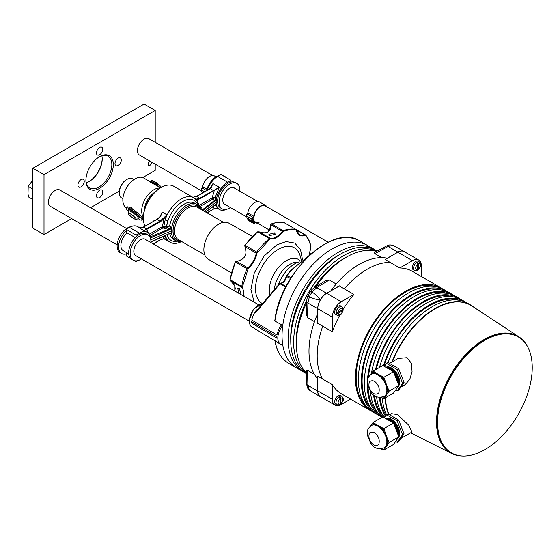 <?xml version="1.0" encoding="UTF-8"?>
<svg xmlns="http://www.w3.org/2000/svg" width="560" height="560" viewBox="0 0 560 560"><rect width="100%" height="100%" fill="white"/><g stroke="black" fill="none" stroke-linecap="round" stroke-linejoin="round"><path stroke-width="0.84" d="M389.508 414.764L391.454 413.637L397.509 414.575L408.807 425.257L411.957 432.068L400.757 438.529M389.508 363.405L398.09 358.449L407.113 357.672L411.467 363.419L412.041 371.553L409.801 379.337L405.209 384.601L400.757 387.17M461.818 455.98A67.354 38.892 -60 0 1 451.612 453.46A67.354 38.892 -60 0 1 439.852 399.889A67.354 38.892 -60 0 1 484.155 339.514A67.354 38.892 -60 0 1 518.931 336.854A67.354 38.892 -60 0 1 526.225 344.435M518.931 336.854L471.828 305.921A70.602 40.761 120 0 0 435.379 308.707A70.602 40.761 120 0 0 392.448 361.704M385.504 397.726A70.602 40.761 120 0 0 389.011 414.477M451.43 452.907L450.688 452.48A66.941 38.647 -60 0 1 440.426 398.846A66.941 38.647 -60 0 1 484.155 339.857A66.941 38.647 -60 0 1 517.622 336.539L518.364 336.973A66.941 38.647 -60 0 1 528.626 390.607A66.941 38.647 -60 0 1 484.897 449.596A66.941 38.647 -60 0 1 451.43 452.907A66.941 38.647 -60 0 1 441.168 399.273A66.941 38.647 -60 0 1 484.897 340.284A66.941 38.647 -60 0 1 518.364 336.973M435.281 286.538A69.713 40.25 120 0 0 405.468 292.159A69.713 40.25 120 0 0 361.312 349.272A69.713 40.25 120 0 0 366.205 406.175M448.231 292.131A70.763 40.859 120 0 0 446.782 291.221L443.814 289.513A70.763 40.859 120 0 0 408.436 293.02A70.763 40.859 120 0 0 362.208 355.376A70.763 40.859 120 0 0 373.051 412.076L376.019 413.791A70.763 40.859 120 0 0 377.531 414.596M446.782 291.221A70.763 40.859 120 0 0 411.404 294.728A70.763 40.859 120 0 0 365.169 357.084A70.763 40.859 120 0 0 376.019 413.791M441.21 289.961A69.713 40.25 120 0 0 411.404 295.582A69.713 40.25 120 0 0 367.241 352.695A69.713 40.25 120 0 0 372.141 409.598M454.167 295.554A70.763 40.859 120 0 0 452.711 294.651L449.75 292.936A70.763 40.859 120 0 0 414.365 296.443A70.763 40.859 120 0 0 368.137 358.799A70.763 40.859 120 0 0 378.987 415.506L381.948 417.214A70.763 40.859 120 0 0 382.095 417.298M452.711 294.651A70.763 40.859 120 0 0 417.333 298.151A70.763 40.859 120 0 0 367.5 379.435M367.297 384.083A70.763 40.859 120 0 0 381.948 417.214M447.139 293.384A69.713 40.25 120 0 0 417.333 299.005A69.713 40.25 120 0 0 368.41 377.181M368.095 387.254A69.713 40.25 120 0 0 378.07 413.021M460.096 298.984A70.763 40.859 120 0 0 458.64 298.074L455.679 296.359A70.763 40.859 120 0 0 420.294 299.866A70.763 40.859 120 0 0 371.469 373.198M370.468 391.713A70.763 40.859 120 0 0 382.305 417.179M458.64 298.074A70.763 40.859 120 0 0 423.262 301.574A70.763 40.859 120 0 0 375.487 369.754M373.59 394.989A70.763 40.859 120 0 0 383.229 417.13M453.068 296.807A69.713 40.25 120 0 0 423.262 302.435A69.713 40.25 120 0 0 376.264 369.306M374.465 395.626A69.713 40.25 120 0 0 383.999 416.444M466.025 302.407A70.763 40.859 120 0 0 464.576 301.497L461.608 299.782A70.763 40.859 120 0 0 426.23 303.289A70.763 40.859 120 0 0 379.477 367.451M376.558 396.746A70.763 40.859 120 0 0 384.72 417.298M464.576 301.497A70.763 40.859 120 0 0 429.191 304.997A70.763 40.859 120 0 0 383.411 365.883M379.421 397.453A70.763 40.859 120 0 0 385.511 416.178M459.004 300.23A69.713 40.25 120 0 0 429.191 305.858A69.713 40.25 120 0 0 383.978 366.205M380.212 397.488A69.713 40.25 120 0 0 386.113 415.317M473.795 307.209A70.763 40.859 120 0 0 470.505 304.92L467.537 303.205A70.763 40.859 120 0 0 432.159 306.712A70.763 40.859 120 0 0 388.08 362.586M382.291 398.048A70.763 40.859 120 0 0 386.603 414.694M470.505 304.92A70.763 40.859 120 0 0 435.12 308.427A70.763 40.859 120 0 0 391.909 362.019M385.147 397.929A70.763 40.859 120 0 0 388.549 414.211M442.302 288.708A70.763 40.859 120 0 0 440.853 287.798A70.763 40.859 120 0 0 405.468 291.305A70.763 40.859 120 0 0 359.24 353.661A70.763 40.859 120 0 0 370.09 410.368A70.763 40.859 120 0 0 371.602 411.166M342.958 309.631A70.763 40.859 120 0 1 353.934 294.441L344.295 288.876A70.763 40.859 -60 0 1 367.22 269.22A70.763 40.859 -60 0 1 390.145 262.409L399.777 267.967A70.763 40.859 120 0 1 412.237 271.278L440.853 287.798M339.829 315.07A70.763 40.859 120 0 0 332.381 331.772L322.742 326.207A70.763 40.859 -60 0 0 322.742 379.148L332.381 384.713A70.763 40.859 120 0 0 341.474 393.848L370.09 410.368M332.381 384.713L332.381 399.329A12.579 7.266 120 0 0 334.985 405.09A12.579 7.266 120 0 0 341.271 404.467L350.567 399.098M322.742 379.148L317.772 376.306L317.772 390.901A12.579 7.266 120 0 0 320.383 396.655L334.985 405.09M344.295 288.876L339.311 286.02L326.669 293.314A12.579 7.266 120 0 0 317.772 308.721L317.772 323.316L322.742 326.186M353.934 294.441L341.271 301.749A12.579 7.266 120 0 0 332.381 317.156L332.381 331.772M421.337 276.528L421.337 265.797A12.579 7.266 120 0 0 418.726 260.036L404.124 251.608A12.579 7.266 120 0 0 397.838 252.231L385.196 259.525L390.145 262.409M418.726 260.036A12.579 7.266 120 0 0 412.44 260.659L399.777 267.967M306.39 372.799A70.763 40.859 -60 0 1 306.642 302.75M315.931 286.657A70.763 40.859 -60 0 1 346.36 257.18A70.763 40.859 -60 0 1 376.467 251.426M296.324 343.259A67.095 38.738 -60 0 1 306.726 300.489M314.013 287.861A67.095 38.738 -60 0 1 343.721 258.65A67.095 38.738 -60 0 1 345.849 257.474M306.411 373.478A70.763 40.859 -60 0 1 297.99 316.218A70.763 40.859 -60 0 1 343.672 255.626A70.763 40.859 -60 0 1 377.069 251.097M306.411 373.604L305.417 373.03A70.763 40.859 -60 0 1 294.574 316.323A70.763 40.859 -60 0 1 340.802 253.967A70.763 40.859 -60 0 1 376.18 250.46L377.174 251.034M290.766 340.046A67.095 38.738 -60 0 1 338.163 255.437A67.095 38.738 -60 0 1 340.291 254.268M304.101 372.211A70.763 40.859 -60 0 1 302.736 371.483A70.763 40.859 -60 0 1 291.886 314.776A70.763 40.859 -60 0 1 338.114 252.42A70.763 40.859 -60 0 1 373.499 248.913A70.763 40.859 -60 0 1 374.815 249.732M275.086 341.103L275.086 340.606L275.086 341.103A70.763 40.859 120 0 0 288.918 363.503L296.702 367.997A70.763 40.859 -60 0 1 285.852 311.29A70.763 40.859 -60 0 1 332.08 248.934A70.763 40.859 -60 0 1 367.465 245.427A70.763 40.859 -60 0 0 316.946 260.379A70.763 40.859 -60 0 0 282.772 325.367A13.825 7.98 120 0 0 277.823 338.037A13.825 7.98 120 0 0 280.602 344.316A13.825 7.98 120 0 0 282.772 344.995A70.763 40.859 -60 0 0 296.702 367.997L302.736 371.483M307.524 370.3L307.909 385.35A4.193 2.338 -1.7 0 1 306.684 383.754L306.341 370.454L307.524 370.3L314.419 374.276M339.318 286.02A70.763 40.859 120 0 1 339.451 285.866L326.606 293.279L316.806 287.623A4.193 2.499 -121.7 0 0 314.601 287.476L325.507 280.784L329.266 279.986L316.806 287.623L312.06 292.096C315.399 294.14 318.15 296.751 320.32 299.922C316.484 299.628 312.844 298.55 309.407 296.681L307.909 303.03L307.524 317.632L314.489 321.657M307.524 317.632L306.341 313.985L306.684 301.189A4.193 2.499 -178.3 0 0 307.909 303.03L317.716 308.686L317.716 323.519A70.763 40.859 120 0 1 317.779 323.323M329.266 279.986L336.231 284.004M317.793 376.32A70.763 40.859 120 0 1 317.716 376.18L317.716 391.006L307.909 385.35L309.407 390.138L320.32 396.767A12.579 7.266 120 0 0 321.258 397.166M317.716 391.006A12.579 7.266 120 0 0 320.32 396.767M326.606 293.279A12.579 7.266 120 0 0 320.32 299.922A12.579 7.266 120 0 0 317.716 308.686M405.006 252.112A12.579 7.266 120 0 0 404.187 251.503L392.994 245.364L388.094 246.463L374.871 253.659L381.766 257.635M404.187 251.503A12.579 7.266 120 0 0 397.894 252.126L385.056 259.539A70.763 40.859 120 0 1 385.217 259.539M374.871 253.659L374.416 252.546L386.106 246.197A4.193 2.338 -118.3 0 1 388.094 246.463L397.894 252.126M312.06 292.096L312.004 292.061A83.629 48.279 120 0 0 309.358 296.653L309.407 296.681M392.938 245.336L393.771 245.77A83.629 48.279 120 0 0 392.938 245.336L392.994 245.364M309.407 390.138L309.358 390.11A83.629 48.279 120 0 0 310.149 390.607L318.36 395.584M314.601 287.476L314.601 287.476C310.66 290.444 312.123 289.541 310.401 291.403L307.986 295.589C307.566 297.29 307.356 295.68 306.684 301.189M312.004 292.061C310.408 291.179 310.009 291.158 310.807 291.991M309.358 296.653C307.797 295.715 307.573 295.379 308.693 295.652M306.684 383.754C307.426 389.277 307.804 387.723 308.665 389.515L309.358 390.11M392.861 245.287L392.077 245.035C389.179 245.084 390.936 244.293 386.106 246.197M254.142 302.176L250.908 289.506L254.24 273.049L264.096 256.025L276.682 244.965L286.076 241.591L294.756 243.075L300.531 249.669L302.456 259.413M239.974 294L241.052 293.832L239.302 288.435L237.804 288.204L238.679 293.251M308.938 255.696L310.856 247.156C309.946 242.452 308.21 238.616 305.648 235.648L305.151 235.543C300.538 236.789 297.619 235.102 296.387 230.489L296.044 230.104C292.194 229.369 288.008 229.782 283.479 231.35L282.877 231.826C278.747 236.971 274.617 239.358 270.487 238.98L269.892 239.19L269.451 238.602A1.68 0.966 -60 0 1 269.682 238.441A1.68 0.966 -60 0 1 270.319 238.287L259.168 231.847C266.917 234.283 270.907 231.98 271.152 224.924L270.865 225.988C270.557 232.967 264.453 234.206 259.154 231.833L257.733 231.847M274.463 232.855L268.912 234.318L269.864 235.508L275.415 234.318L274.463 232.855M269.892 239.19L256.984 253.239C255.752 259.273 252.833 264.327 248.22 268.415L242.515 286.615L244.16 296.415M234.85 291.039L234.766 285.747L230.79 281.001L233.359 283.556L234.829 286.111L235.242 288.295L234.633 290.913M247.716 269.101L235.403 262.108A1.68 0.966 120 0 1 235.606 261.716L236.614 261.387C244.783 259.539 247.611 254.646 245.091 246.701L244.874 245.665L245.091 246.701L256.249 253.141A15.722 9.079 -60 0 1 247.772 267.827L236.614 261.387L235.48 261.681M230.069 279.762L230.79 281.001L241.941 287.441A15.722 9.079 -60 0 1 243.474 296.023M235.389 288.337L234.682 290.941M270.879 224.266L271.229 224.112L271.152 224.924L282.31 231.364A1.68 0.966 -60 0 1 282.947 230.783A1.68 0.966 -60 0 1 283.178 230.671L271.544 223.951A1.68 0.966 120 0 0 271.306 224.063A1.68 0.966 120 0 0 271.229 224.112L270.83 225.197M270.865 226.051L267.82 232.162M284.704 222.964L284.473 222.796A1.68 0.966 120 0 0 284.424 222.761A1.68 0.966 120 0 0 284.242 222.698A49.798 28.749 120 0 0 271.544 223.951A0.525 0.357 70.8 0 0 271.299 223.923C275.898 222.327 280.182 221.907 284.137 222.656A0.525 0.42 -79 0 0 284.018 222.656M244.783 245.567L244.972 246.785C246.365 251.797 246.225 255.073 244.559 256.62C244.335 258.293 237.867 261.8 236.628 261.24L235.41 261.618L235.403 262.108A49.798 28.749 120 0 0 230.139 279.811A1.68 0.966 120 0 0 230.118 280.182L230.272 280.154M256.984 253.239L256.249 253.141A1.68 0.966 -60 0 1 256.746 252.007A49.798 28.749 120 0 1 269.451 238.602L257.81 231.882A49.798 28.749 120 0 0 245.112 245.287A1.68 0.966 120 0 0 244.874 245.665L245.112 245.287L257.327 252.462M258.174 231.819L258.125 231.679A1.68 0.966 120 0 0 258.041 231.721A1.68 0.966 120 0 0 257.81 231.882L257.509 232.043M389.221 391.062L386.813 385.847L387.996 389.081L383.866 377.272L374.5 372.288L377.041 373.688L373.17 371.091L382.809 365.526L393.505 371.707L398.853 385.497L393.505 393.106L383.866 398.671L389.221 391.062L398.853 385.497M385.896 367.311A11.529 6.657 60 0 1 396.55 372.925A11.529 6.657 60 0 1 398.552 386.176A11.529 6.657 60 0 1 397.796 387.002M386.064 367.409A11.529 6.657 60 0 1 394.828 372.022A11.529 6.657 60 0 1 398.608 384.867M393.54 371.805A11.529 6.657 60 0 1 394.086 372.449A11.529 6.657 60 0 1 398.139 383.649M394.702 374.801A11.529 6.657 60 0 1 397.25 381.353M371.546 374.087A12.845 7.413 60 0 1 371.728 373.975A12.845 7.413 60 0 1 382.69 378.637A12.845 7.413 60 0 1 384.573 396.214A12.845 7.413 60 0 1 384.384 396.319M398.692 368.711L397.215 369.565L386.512 363.391L387.996 362.53L398.692 368.711L404.047 382.501L398.692 390.11L397.215 390.964L402.563 383.355L404.047 382.501M386.512 363.391L384.37 366.436M395.647 390.061L397.215 390.964M402.563 383.355L397.215 369.565M386.61 367.724A11.529 6.657 60 0 1 393.407 371.651M393.505 371.707L383.866 377.272M374.5 372.288A14.084 8.134 60 0 0 371.945 372.519L370.202 375.004M373.17 371.091L372.015 372.498M381.01 397.446L381.794 397.901A14.084 8.134 -120 0 0 384.349 397.67M382.032 397.929L383.866 398.671M387.996 392.483A14.084 8.134 -120 0 0 387.996 389.081M384.349 379.68A14.084 8.134 -120 0 0 381.794 376.502M389.221 442.421L386.813 437.206L387.996 440.44L383.866 428.631L374.5 423.647L377.041 425.047L373.17 422.45L382.809 416.885L393.505 423.066L398.853 436.856L393.505 444.465L383.866 450.03L389.221 442.421L398.853 436.856M385.896 418.67A11.529 6.657 60 0 1 396.55 424.284A11.529 6.657 60 0 1 398.552 437.535A11.529 6.657 60 0 1 397.796 438.361M386.064 418.768A11.529 6.657 60 0 1 394.828 423.381A11.529 6.657 60 0 1 398.608 436.226M393.54 423.164A11.529 6.657 60 0 1 394.086 423.808A11.529 6.657 60 0 1 398.139 435.008M394.702 426.16A11.529 6.657 60 0 1 397.25 432.712M371.546 425.446A12.845 7.413 60 0 1 371.728 425.334A12.845 7.413 60 0 1 382.69 429.996A12.845 7.413 60 0 1 384.573 447.573A12.845 7.413 60 0 1 384.384 447.678M398.692 420.07L397.215 420.924L386.512 414.75L387.996 413.889L398.692 420.07L404.047 433.86L398.692 441.469L397.215 442.323L402.563 434.714L404.047 433.86M386.512 414.75L384.37 417.795M395.647 441.42L397.215 442.323M402.563 434.714L397.215 420.924M386.61 419.083A11.529 6.657 60 0 1 393.407 423.01M393.505 423.066L383.866 428.631M374.5 423.647A14.084 8.134 60 0 0 371.945 423.878L370.202 426.363M373.17 422.45L372.015 423.857M381.01 448.805L381.794 449.26A14.084 8.134 -120 0 0 384.349 449.029M382.032 449.288L383.866 450.03M387.996 443.842A14.084 8.134 -120 0 0 387.996 440.44M384.349 431.039A14.084 8.134 -120 0 0 381.794 427.861M225.267 204.582A9.485 5.481 -60 0 1 224.742 204.337A9.485 5.481 -60 0 1 223.286 196.735A9.485 5.481 -60 0 1 229.488 188.377A9.485 5.481 -60 0 1 234.227 187.908A9.485 5.481 -60 0 1 234.703 188.237M230.391 207.536A14.679 8.477 -60 0 1 229.488 208.103A14.679 8.477 -60 0 1 222.145 208.831A14.679 8.477 -60 0 1 219.898 197.071A14.679 8.477 -60 0 1 229.488 184.135A14.679 8.477 -60 0 1 236.824 183.414A14.679 8.477 -60 0 1 239.827 191.198M222.145 208.831L220.661 207.977A14.679 8.477 -60 0 1 218.414 196.217A14.679 8.477 -60 0 1 228.004 183.281A14.679 8.477 -60 0 1 235.34 182.553L236.824 183.414M204.582 191.723L201.6 190.001A1.337 0.77 -60 0 1 202.02 187.929L206.577 190.561A14.679 8.477 -60 0 1 216.44 176.603A14.679 8.477 -60 0 1 219.681 175.336M222.397 175.336A14.679 8.477 -60 0 1 223.776 175.875L225.26 176.736A14.679 8.477 -60 0 1 226.422 177.66M223.881 176.19A14.679 8.477 -60 0 1 225.26 176.736M317.716 378.791A70.826 40.894 -60 0 1 317.716 313.544M330.813 290.857A70.826 40.894 -60 0 1 359.065 264.46A70.826 40.894 -60 0 1 387.317 258.23M216.027 176.855L214.508 175.973A9.961 5.747 120 0 0 211.204 175.735A9.961 5.747 120 0 0 202.692 186.613L202.657 186.809A1.274 0.735 -60 0 1 202.02 187.929M202.524 192.913L202.293 192.78A0.861 0.497 -60 0 1 202.167 192.066M202.195 191.989A1.085 0.63 -60 0 1 201.95 191.94A1.085 0.63 -60 0 1 202.083 190.484L204.407 191.828M269.675 230.216L255.899 222.271A9.436 5.446 120 0 1 255.843 222.236L255.122 221.879L254.086 223.062L254.604 221.221M254.282 215.621A9.611 5.551 120 0 0 254.24 221.123L253.827 222.775A0.672 0.385 120 0 0 254.485 223.181L255.206 222.425A9.961 5.747 120 0 0 255.64 222.719A9.961 5.747 120 0 0 257.495 223.188M253.19 220.808L254.128 221.956A0.861 0.497 -60 0 1 253.386 222.278A0.861 0.497 -60 0 1 253.288 221.487A1.085 0.63 -60 0 1 253.036 221.438A1.085 0.63 -60 0 1 253.169 219.982L253.106 219.534A1.337 0.77 -60 0 1 252.686 219.499A1.337 0.77 -60 0 1 253.106 217.427A1.274 0.735 -60 0 0 253.743 216.307L247.814 212.877A1.274 0.735 -60 0 1 247.177 214.004L253.106 217.427M328.195 242.214L265.335 205.926A9.436 5.446 120 0 0 262.206 205.695A9.436 5.446 120 0 0 254.142 216.006L254.1 216.195A1.799 1.036 -60 0 1 253.204 217.784A0.812 0.469 -60 0 0 253.204 219.065A0.854 0.49 -60 0 1 253.47 219.093A0.854 0.49 -60 0 1 253.365 220.227L253.505 220.99M255.899 222.271A9.436 5.446 120 0 0 259.035 222.495M266.931 206.843A9.961 5.747 120 0 0 265.601 205.471A9.961 5.747 120 0 0 262.297 205.233A9.961 5.747 120 0 0 253.778 216.111M265.601 205.471L259.672 202.048A9.961 5.747 120 0 0 256.361 201.81A9.961 5.747 120 0 0 247.849 212.688M253.386 222.278L247.45 218.855A0.861 0.497 -60 0 1 247.324 218.141M247.352 218.057A1.085 0.63 -60 0 1 247.107 218.008A1.085 0.63 -60 0 1 247.24 216.559L253.169 219.982M252.686 219.499L246.757 216.069A1.337 0.77 -60 0 1 247.177 214.004M248.003 219.17L247.898 219.352A0.672 0.385 120 0 0 247.891 220.136L253.82 223.559M253.708 221.277L254.093 221.501M417.179 270.382L414.743 270.424A4.83 2.786 -60 0 1 413.805 266.609A4.83 2.786 -60 0 1 417.004 262.22A4.83 2.786 -60 0 1 419.559 262.073C421.323 265.069 421.82 265.454 418.187 269.808L417.571 269.864L418.46 269.108L418.46 263.879L417.571 262.087A4.802 2.772 -60 0 0 417.13 262.311A4.802 2.772 -60 0 0 416.682 262.605L417.571 264.39L417.571 269.619L416.682 270.382M419.559 262.073L418.432 261.247A4.977 2.877 120 0 0 415.793 261.401A4.977 2.877 120 0 0 412.503 265.923A4.977 2.877 120 0 0 413.462 269.857L414.743 270.424M417.571 262.087L417.571 264.39A3.262 1.883 120 0 0 415.709 268.079A3.262 1.883 120 0 0 417.571 269.619L417.571 269.864A4.802 2.772 -60 0 1 417.543 269.885M342.923 309.561A4.802 2.772 -60 0 1 342.916 309.596L342.706 310.744L338.177 313.355A3.262 1.883 120 0 0 340.438 314.202A3.262 1.883 120 0 0 342.706 310.744M337.162 315.21L335.881 314.65A4.977 2.877 120 0 1 334.691 312.284A4.977 2.877 120 0 1 336.966 307.167A4.977 2.877 120 0 1 340.851 306.04L341.985 306.866A4.83 2.786 -60 0 0 338.212 307.958A4.83 2.786 -60 0 0 336.007 312.921A4.83 2.786 -60 0 0 337.162 315.21C340.641 315.238 341.215 315.476 343.168 310.156L342.916 309.596L336.182 313.481L338.177 313.355M336.182 313.481A4.802 2.772 -60 0 1 336.154 312.984A4.802 2.772 -60 0 1 336.182 312.452L338.177 312.333L342.706 309.715A3.262 1.883 120 0 0 340.438 308.875A3.262 1.883 120 0 0 338.177 312.333M342.916 308.567L342.706 309.715M341.985 396.445L340.851 395.619A4.977 2.877 120 0 0 338.212 395.766A4.977 2.877 120 0 0 334.922 400.295A4.977 2.877 120 0 0 335.881 404.229L337.162 404.796A4.83 2.786 -60 0 1 336.231 400.981A4.83 2.786 -60 0 1 339.423 396.585A4.83 2.786 -60 0 1 341.985 396.445C343.749 399.441 344.239 399.826 340.606 404.173L339.997 404.236L339.997 398.762L339.108 396.97A4.802 2.772 -60 0 1 339.549 396.683A4.802 2.772 -60 0 1 339.997 396.459L340.886 398.244L340.886 403.473A3.262 1.883 120 0 0 342.748 399.784A3.262 1.883 120 0 0 340.886 398.244M339.969 404.257A4.802 2.772 -60 0 0 339.997 404.236L340.886 403.473M339.997 396.459L339.997 398.762A3.262 1.883 120 0 0 338.128 402.451A3.262 1.883 120 0 0 339.997 403.991L339.108 404.747M201.796 191.03L139.37 154.987A9.436 5.446 -60 0 1 137.921 147.427A9.436 5.446 -60 0 1 144.088 139.111A9.436 5.446 -60 0 1 148.806 138.649L212.653 175.511M117.145 244.874L50.414 206.346A9.436 5.446 -60 0 1 48.965 198.786A9.436 5.446 -60 0 1 55.132 190.47A9.436 5.446 -60 0 1 59.85 190.008L126.581 228.529M231.406 272.895L208.103 259.112A20.762 11.991 -60 0 1 205.002 242.452A20.762 11.991 -60 0 1 218.547 224.21A20.762 11.991 -60 0 1 228.865 223.146L252.455 236.432M143.346 218.288L143.346 217.434A24.115 13.923 -60 0 1 160.398 187.901L161.14 187.474A25.158 14.525 120 0 0 143.346 218.288A25.158 14.525 120 0 0 145.054 226.093M181.202 241.738A25.158 14.525 -60 0 1 170.058 242.221A25.158 14.525 -60 0 1 165.41 235.508M164.416 235.942L166.992 240.24L163.772 238.784M153.23 221.375L153.286 220.822L153.755 221.067M159.964 216.811L162.141 212.065L160.538 216.51L157.234 219.24L143.269 227.29L137.76 227.003L139.293 227.57M150.885 240.667A16.247 9.38 120 0 0 147.539 232.337L144.172 230.706L146.265 229.026L160.237 220.969L166.992 214.865L165.186 219.73A25.158 14.525 -60 0 1 181.153 199.031A25.158 14.525 -60 0 1 193.732 197.785L173.719 186.228A25.158 14.525 120 0 0 161.14 187.474L160.398 187.901M150.563 236.74L169.533 228.977L167.447 227.668L169.638 225.96L171.199 226.926L171.332 228.34L169.834 229.635L151.942 237.328L150.647 237.44M150.906 239.771L171.192 230.944L171.332 228.34M171.192 230.944L171.199 234.185L169.638 233.331M163.793 226.261A2.1 0.973 -171.8 0 0 166.551 226.485L166.887 226.359A1.05 0.483 69.1 0 0 167.447 227.668L167.286 227.745A1.05 0.602 60 0 1 166.565 226.478A23.065 13.314 -60 0 1 168 220.577L166.348 227.094L165.032 229.047L163.758 226.667L165.186 219.73A2.1 0.553 -161.1 0 0 168 220.577A23.065 13.314 -60 0 1 182.637 201.6A23.065 13.314 -60 0 1 197.274 203.672A2.1 1.617 -29.4 0 0 197.617 201.789L193.732 197.785M198.002 205.247L197.274 203.672A23.065 13.314 -60 0 1 198.002 205.247M138.901 227.353L137.606 226.604A16.247 9.38 120 0 0 129.486 227.409L126.147 229.334L136.08 235.067L136.08 236.852M147.539 232.337A16.247 9.38 120 0 0 139.419 233.142L136.08 235.067M126.147 229.334L126.147 232.33L135.296 237.615M134.575 260.729L136.08 261.604L137.781 260.624M126.42 252.532L126.147 255.871L130.55 258.412M136.08 260.876L136.08 261.604M126.147 252.875L128.793 254.401M150.647 242.249L151.942 241.248L169.834 233.373L171.332 233.345M194.971 198.709L196.581 199.073L199.878 198.086L219.352 187.299L215.201 197.386L216.034 197.911L216.132 202.111L204.232 211.232M205.611 212.03L216.258 204.365L216.132 202.111M216.258 204.365L216.034 205.177L215.201 204.715M215.236 204.862L217.826 208.579L219.506 209.552A16.247 9.38 -60 0 1 217.014 196.532A16.247 9.38 -60 0 1 227.633 182.21L230.965 180.285L230.965 182.07M209.755 188.741L212.94 183.596L210.847 188.272L196.875 196.35L192.878 197.295M207.277 190.169A16.247 9.38 -60 0 1 217.7 176.477L221.032 174.552L230.965 180.285M226.562 209.307A16.247 9.38 -60 0 1 219.506 209.552M216.258 199.556L215.299 200.753L212.87 199.101A1.05 0.602 60 0 1 212.156 197.876L215.201 197.386L213.073 199.01A1.05 0.448 71 0 1 212.555 197.743M166.509 226.625A2.1 0.861 -179.3 0 1 163.758 226.667A1.05 0.469 4.7 0 0 162.379 226.618L163.989 218.673L160.608 221.592L144.172 230.706L137.76 227.003L140.329 227.647M160.412 216.447L162.141 212.065L166.992 214.865L163.989 218.673L163.457 218.19M153.188 243.894L160.608 239.61L163.989 238.525L166.992 240.24L165.067 239.134M210.763 188.23L212.94 183.596L219.352 187.299L200.249 198.702L196.784 199.738L195.762 199.339M199.087 206.647L201.67 207.893L200.214 208.194M153.412 221.263L153.286 220.822L153.524 221.207M161.133 215.145L160.538 216.51M202.132 210.021L214.893 200.158L216.034 197.911M211.631 187.117L210.497 188.454M216.034 205.177L215.733 204.694L214.949 204.932M213.857 208.866L218.127 208.782M171.199 234.185L170.737 233.534L169.533 233.555M169.834 229.635L169.533 228.977L171.199 226.926M166.887 226.359L169.638 225.96A20.965 12.103 120 0 1 184.121 204.169A20.965 12.103 120 0 1 194.6 203.126L196.826 204.414A20.965 12.103 -60 0 0 186.34 205.45A20.965 12.103 -60 0 0 172.641 223.93A20.965 12.103 -60 0 0 175.861 240.73L179.599 241.794L181.846 241.647M166.348 227.094L163.758 227.038A1.05 0.588 122 0 1 163.093 227.836L150.094 235.347M149.779 235.55L151.942 237.328M169.834 233.373L150.892 242.158M215.299 204.666L205.723 212.093M218.61 208.915C217.623 208.439 216.118 208.432 214.109 208.887L213.703 209.111L214.242 208.663L212.849 206.675M163.093 236.523L163.989 238.525A0.525 0.413 88.4 0 1 163.632 238.812L163.632 238.812A0.525 0.413 88.4 0 1 163.457 238.77M142.877 227.458L143.269 227.29M160.328 216.559L156.975 219.212L160.608 221.592M146.265 229.026L149.226 234.213M210.847 188.272L210.07 188.713M199.038 205.45L212.156 197.876L214.242 190.61L213.85 190.008M198.842 204.715L196.784 199.738A0.525 0.399 -89.8 0 0 196.581 199.073M160.65 187.761L152.67 183.428C150.297 181.65 149.856 181.475 151.354 182.917M130.41 207.963L130.97 207.683L139.251 214.452M131.187 207.648L130.711 207.984M144.291 210.427A15.449 8.918 -60 0 1 154.798 192.227M143.346 217.077A17.297 9.989 -60 0 1 145.25 198.849A17.297 9.989 -60 0 1 160.09 188.083M126.294 207.872A17.297 9.989 -60 0 1 124.677 206.423A17.297 9.989 -60 0 1 127.463 186.291A17.297 9.989 -60 0 1 143.717 177.989L150.577 181.979M122.892 198.646L121.534 197.862A11.011 6.356 -60 0 1 120.428 196.896A11.011 6.356 -60 0 1 119.252 192.829A11.011 6.356 -60 0 1 127.036 179.347A11.011 6.356 -60 0 1 132.538 178.801L133.896 179.578M119.252 192.829L119.252 191.968A9.961 5.747 -60 0 1 126.294 179.774L127.036 179.347M161.42 187.313A6.293 1.169 -142.3 0 0 154.714 181.657A6.293 1.169 -142.3 0 0 152.033 180.551L151.319 180.628A6.811 1.26 -142.3 0 0 151.081 180.747L150.451 181.559A6.811 1.26 -142.3 0 0 150.402 181.846M161.126 187.481A6.811 1.26 -142.3 0 0 154.231 181.832A6.811 1.26 -142.3 0 0 151.319 180.628M160.237 187.999A6.811 1.26 -142.3 0 0 153.601 182.644A6.811 1.26 -142.3 0 0 150.451 181.559M158.781 186.683A6.293 1.169 -142.3 0 0 153.769 182.882A6.293 1.169 -142.3 0 0 150.864 181.881M139.195 217.581A6.293 1.169 -142.3 0 0 137.193 214.802M132.44 211.127A6.293 1.169 -142.3 0 0 132.118 210.931A6.293 1.169 -142.3 0 0 129.206 209.93M136.171 219.471L138.369 218.596A6.293 1.169 -142.3 0 0 138.474 218.519A6.293 1.169 -142.3 0 0 136.514 215.712A6.293 1.169 -142.3 0 0 131.425 211.834A6.293 1.169 -142.3 0 0 128.52 210.833A6.293 1.169 -142.3 0 0 128.471 210.952L128.177 213.297A5.082 0.945 -142.3 0 0 133.91 218.596A5.082 0.945 -142.3 0 0 136.171 219.471A5.082 0.945 -142.3 0 0 134.848 217.308A5.082 0.945 -142.3 0 0 130.564 214.011A5.082 0.945 -142.3 0 0 128.177 213.297M151.865 162.204A2.618 1.512 -60 0 1 150.017 165.221A2.618 1.512 -60 0 1 148.708 165.354A2.618 1.512 -60 0 1 148.274 163.352A2.618 1.512 -60 0 1 149.856 161.042M99.61 156.66L99.61 156.66A19.397 11.2 -60 0 1 113.323 164.577A19.397 11.2 -60 0 1 99.61 188.335A19.397 11.2 -60 0 1 85.897 180.411A19.397 11.2 -60 0 1 99.61 156.66L99.61 156.66M85.904 179.977A18.347 10.591 120 0 0 89.698 187.957A18.347 10.591 120 0 0 98.868 187.047A18.347 10.591 120 0 0 110.852 170.884A18.347 10.591 120 0 0 108.038 156.177A18.347 10.591 120 0 0 99.232 156.884M88.865 181.692A19.397 11.2 120 0 0 102.2 158.599M101.857 155.764A18.347 10.591 -60 0 1 102.207 159.012A18.347 10.591 -60 0 1 89.229 181.482L89.229 181.482A18.347 10.591 -60 0 1 86.247 182.805M99.61 197.533A4.459 2.569 120 0 0 102.522 193.606A4.459 2.569 120 0 0 101.836 190.036A4.459 2.569 120 0 0 99.61 190.26A4.459 2.569 120 0 0 96.698 194.187A4.459 2.569 120 0 0 97.384 197.757A4.459 2.569 120 0 0 99.61 197.533M118.139 165.438A4.459 2.569 120 0 0 121.051 161.511A4.459 2.569 120 0 0 120.372 157.941A4.459 2.569 120 0 0 118.139 158.158A4.459 2.569 120 0 0 115.234 162.085A4.459 2.569 120 0 0 115.913 165.655A4.459 2.569 120 0 0 118.139 165.438M99.61 154.735A4.459 2.569 120 0 0 102.522 150.808A4.459 2.569 120 0 0 101.836 147.238A4.459 2.569 120 0 0 99.61 147.462A4.459 2.569 120 0 0 96.698 151.382A4.459 2.569 120 0 0 97.384 154.959A4.459 2.569 120 0 0 99.61 154.735M81.074 186.837A4.459 2.569 120 0 0 83.986 182.91A4.459 2.569 120 0 0 83.307 179.34A4.459 2.569 120 0 0 81.074 179.557A4.459 2.569 120 0 0 78.169 183.484A4.459 2.569 120 0 0 78.848 187.054A4.459 2.569 120 0 0 81.074 186.837M155.204 142.345L155.204 110.439L44.009 174.636L44.009 234.556L71.645 218.603M90.51 207.711L119.294 191.093M142.758 177.548L155.204 170.359L155.204 164.129M155.204 110.439L144.088 104.02L32.893 168.217L32.893 228.137L44.009 234.556M44.009 174.636L32.893 168.217M32.893 199.514L28.679 197.036L28 194.082L28.175 187.292L28.889 186.823L28.854 185.549L29.953 183.876L32.893 180.222M32.893 189.133L28.889 186.823M128.436 211.204L127.442 210.336A9.856 1.827 37.7 0 1 126.224 207.977A9.856 1.827 37.7 0 1 126.259 207.921A9.856 1.827 37.7 0 1 135.03 212.38A9.856 1.827 37.7 0 1 141.904 219.898A9.856 1.827 37.7 0 1 141.862 219.961A9.856 1.827 37.7 0 1 139.664 219.639L138.271 218.631M126.917 207.081A9.856 1.827 37.7 0 1 126.952 207.018A9.856 1.827 37.7 0 1 135.723 211.477A9.856 1.827 37.7 0 1 142.59 219.002A9.856 1.827 37.7 0 1 142.555 219.065A9.856 1.827 37.7 0 1 142.506 219.114M133.525 212.191L132.839 211.393A7.287 1.351 -142.3 0 0 128.639 209.363L128.975 209.804L129.234 209.468M139.559 217.392L139.804 217.854A7.287 1.351 -142.3 0 0 136.43 214.123L135.737 213.703M278.187 285.278A26.208 15.134 -60 0 1 299.299 261.828M274.652 320.929L274.372 320.495L275.086 319.802L274.652 320.929L282.772 325.367M308.686 256.06L292.516 269.059L286.937 275.611L291.116 277.711M285.726 287.203L280 283.752L255.577 312.732L256.655 309.883A13.167 7.602 120 0 0 252.133 318.5A13.167 7.602 120 0 0 251.797 320.068L276.934 334.978L278.467 329.973L280.189 326.788A13.797 7.966 120 0 1 281.652 324.758M274.372 320.495L274.96 319.781M255.577 312.732L258.979 307.79L279.573 283.654L280 283.752A1.05 0.644 121.1 0 1 280.7 283.381L286.048 286.573M275.086 319.802L275.093 320.145A70.763 40.859 120 0 1 309.442 255.626A70.763 40.859 120 0 1 359.681 240.933L373.499 248.913M290.591 278.551L286.58 276.493A5.768 3.332 -60 0 1 280.7 283.381A1.05 0.812 90.5 0 0 280.378 283.29L280.378 283.29A1.05 1.05 0 0 0 279.573 283.654M286.937 275.611A1.05 0.637 116.6 0 0 286.58 276.493A1.05 0.511 6.9 0 1 286.272 276.066A1.05 0.511 6.9 0 1 286.573 275.765L286.937 275.611M279.755 283.647A1.05 0.812 90.5 0 1 280.378 283.29C283.185 282.723 285.145 280.322 286.272 276.066A1.05 1.05 0 0 1 286.517 275.513L292.103 268.968L292.516 269.059M145.747 239.596A9.485 5.481 120 0 0 145.271 239.26A9.485 5.481 120 0 0 140.532 239.736A9.485 5.481 120 0 0 134.33 248.094A9.485 5.481 120 0 0 135.786 255.696A9.485 5.481 120 0 0 136.311 255.941M141.435 258.895A14.679 8.477 -60 0 1 140.532 259.462A14.679 8.477 -60 0 1 133.189 260.19A14.679 8.477 -60 0 1 130.942 248.43A14.679 8.477 -60 0 1 140.532 235.494A14.679 8.477 -60 0 1 147.868 234.766A14.679 8.477 -60 0 1 150.871 242.557M133.189 260.19L131.705 259.336A14.679 8.477 -60 0 1 129.458 247.576A14.679 8.477 -60 0 1 139.048 234.64A14.679 8.477 -60 0 1 146.384 233.912L147.868 234.766M128.73 253.862L123.249 250.698A11.424 6.594 -60 0 1 121.184 242.781A11.424 6.594 -60 0 1 127.05 232.848M126.147 253.96A14.679 8.477 -60 0 1 121.625 253.512A14.679 8.477 -60 0 1 126.147 230.895M121.625 253.512L120.141 252.658A14.679 8.477 -60 0 1 117.894 240.898A14.679 8.477 -60 0 1 127.484 227.962A14.679 8.477 -60 0 1 131.019 226.639M317.772 390.901L332.381 399.329M317.772 308.721L332.381 317.156M326.669 293.314L341.271 301.749M397.838 252.231L412.44 260.659M301.343 260.218L300.195 256.039A32.158 18.564 120 0 0 278.264 249.382A32.158 18.564 120 0 0 255.528 288.771A32.158 18.564 120 0 0 262.451 303.639M282.877 231.826L282.31 231.364A15.722 9.079 -60 0 1 270.319 238.287A0.525 0.42 -80.8 0 1 270.487 238.98M269.927 294.952A24.108 13.923 -60 0 1 269.339 290.178A24.108 13.923 -60 0 1 286.391 260.645A24.108 13.923 -60 0 1 300.356 260.974M298.221 262.178A22.253 12.852 120 0 0 289.996 264.243A22.253 12.852 120 0 0 274.33 289.8M242.627 287.238A0.525 0.42 140.8 0 1 241.941 287.441A1.68 0.966 -60 0 1 241.78 286.524L242.515 286.615M248.22 268.415L247.772 267.827A1.68 0.966 -60 0 0 247.037 268.828A49.798 28.749 120 0 0 241.78 286.524L229.985 279.601L230.769 280.994M283.479 231.35A0.525 0.357 -109.2 0 0 283.178 230.671A49.798 28.749 120 0 1 295.876 229.418A1.68 0.966 -60 0 1 296.058 229.481A1.68 0.966 -60 0 1 296.38 229.971A0.525 0.357 -12 0 1 296.527 230.16L296.058 229.481L305.438 234.899A1.68 0.966 -60 0 1 305.592 235.018A0.525 0.42 -41 0 1 305.676 235.095L305.438 234.899A1.68 0.966 -60 0 0 304.857 234.864A15.722 9.079 -60 0 1 299.376 234.57L296.527 230.16A0.525 0.357 -12 0 1 296.387 230.489M296.044 230.104A0.525 0.42 -79 0 0 295.876 229.418L284.242 222.698A0.525 0.42 -79 0 0 284.137 222.656L296.058 229.481M305.151 235.543A0.525 0.357 -108 0 0 304.857 234.864L296.499 230.041M305.648 235.648A0.525 0.42 -41 0 0 305.676 235.095C308.301 238.14 310.079 242.06 311.003 246.841A0.525 0.357 -10.8 0 0 310.849 246.652M310.856 247.156A0.525 0.357 -10.8 0 0 311.003 246.841L310.779 247.814M310.744 247.912L309.085 255.626M230.132 279.468L235.34 261.954M244.944 245.308L257.551 231.854L259.154 231.833M271.138 224.07A0.525 0.357 70.8 0 1 271.299 223.923L270.732 224.525L270.732 227.493M270.788 224.385L270.732 227.528M371.385 391.272C369.033 388.752 368.375 385.546 369.418 381.661C372.267 380.016 374.71 380.674 376.761 383.628C379.113 386.148 379.764 389.354 378.728 393.239C375.879 394.884 373.429 394.226 371.385 391.272M371.728 373.975L371.357 374.185A12.845 7.413 60 0 1 382.319 378.847A12.845 7.413 60 0 1 384.202 396.431L384.573 396.214M371.385 442.631C369.033 440.111 368.375 436.905 369.418 433.02C372.267 431.375 374.71 432.033 376.761 434.987C379.113 437.507 379.764 440.713 378.728 444.598C375.879 446.243 373.429 445.585 371.385 442.631M371.728 425.334L371.357 425.544A12.845 7.413 60 0 1 382.319 430.206A12.845 7.413 60 0 1 384.202 447.79L384.573 447.573M206.99 189.098L202.692 186.613M202.657 186.809L206.927 189.273M254.723 221.557L255.29 221.886L254.723 221.557M253.715 221.221L254.436 221.641M253.211 220.535L254.24 221.123M247.814 212.877L253.743 216.307M252.805 218.834L253.204 219.065M247.898 219.352L253.827 222.775M418.46 269.108A3.262 1.883 120 0 0 420.322 265.419A3.262 1.883 120 0 0 418.46 263.879M169.701 233.618A20.965 12.103 120 0 0 173.635 239.442L175.861 240.73M177.17 241.332A23.065 13.314 -60 0 1 166.999 234.808M199.808 208.677A19.922 11.501 120 0 0 187.082 206.738A19.922 11.501 120 0 0 173.341 227.353A19.922 11.501 120 0 0 181.041 241.178M223.489 222.348L197.204 207.172A18.767 10.836 120 0 0 187.824 208.103A18.767 10.836 120 0 0 175.567 224.644A18.767 10.836 120 0 0 178.444 239.68L204.722 254.849M180.88 241.087A19.817 11.438 -60 0 1 173.439 227.199A19.817 11.438 -60 0 1 187.082 206.822A19.817 11.438 -60 0 1 199.647 208.586M129.486 227.409L139.419 233.142M149.415 234.101L162.379 226.618A1.05 0.602 60 0 0 163.093 227.836L165.032 229.047L167.286 227.745M143.304 227.262L143.675 227.066L147.049 229.425M217.7 176.477L227.633 182.21M213.815 190.876L210.175 188.496L196.616 196.322L192.836 197.267M196.616 196.322L200.249 198.702M206.997 212.828L213.815 208.894M212.87 199.101L199.717 206.696L201.67 207.893L200.403 208.621M215.299 200.753L202.804 210.406M199.402 206.801A1.05 0.581 -58.6 0 0 199.717 206.696A1.05 0.602 60 0 1 199.192 206.108M213.465 209.097L207.13 212.905M160.608 239.61L160.258 239.813M156.863 219.429L143.003 227.262C140.994 227.724 139.496 227.71 138.502 227.241M262.437 303.737A13.111 7.574 120 0 0 249.41 321.048A13.111 7.574 120 0 0 252.042 327.005C250.467 326.438 249.487 324.317 249.116 320.628L253.421 309.211L262.521 303.639M276.731 337.386A13.797 7.966 120 0 0 276.752 338.107L251.622 323.043A13.167 7.602 120 0 1 251.608 322.364A13.167 7.602 120 0 1 251.622 321.657L276.752 336.637A13.797 7.966 120 0 0 276.731 337.386M292.152 269.22L309.204 255.57M451.612 453.46L410.62 432.838M393.771 245.77L402.178 250.39M310.149 390.607L309.274 390.061M371.357 374.185C366.233 378.392 367.36 380.835 367.227 383.516L371.007 392.42C373.877 396.872 378.273 398.209 384.202 396.431M371.357 425.544C366.233 429.751 367.36 432.194 367.227 434.875L371.007 443.779C373.877 448.231 378.273 449.568 384.202 447.79M201.95 191.94L203.077 192.591M253.183 220.731L253.645 220.997M255.64 222.719L254.996 222.348M247.107 218.008L253.036 221.438M252.784 218.694L253.47 219.093M341.985 306.866L343.168 308.994M337.162 404.796L339.605 404.754M257.81 201.579L233.702 187.663M310.905 254.023L309.323 253.113M246.953 217.098L224.273 204.008M258.559 304.724L144.746 239.022M249.123 321.069L135.317 255.36M170.058 242.221L164.283 238.889M200.613 209.139L196.826 204.414M199.304 206.703L197.617 201.789M153.328 243.971L160.503 239.827L163.632 238.812L166.138 239.666M130.97 207.683L131.383 207.585M143.346 217.721L141.281 216.531M150.5 181.909L150.472 182.392M139.167 217.623L138.474 218.519M129.178 209.972L128.52 210.833M28.175 187.292L28.854 185.549M126.259 207.921L126.952 207.018M141.862 219.961L142.555 219.065M252.042 327.005L280.602 344.316M359.681 240.933C333.249 222.754 280.14 272.692 274.939 319.935L274.806 320.299M288.918 363.503C281.547 359.114 276.885 351.582 274.939 340.907L274.932 340.879"/></g></svg>

